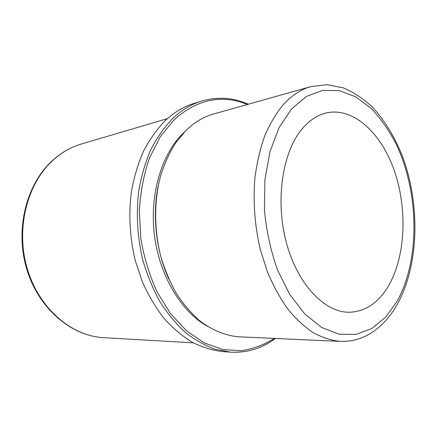 <?xml version="1.0" encoding="UTF-8"?>
<svg xmlns="http://www.w3.org/2000/svg" width="437" height="437" viewBox="0 0 437 437"><rect width="100%" height="100%" fill="white"/><g stroke="black" fill="none" stroke-linecap="round" stroke-linejoin="round"><path stroke-width="0.66" d="M388.444 285.978C405.536 256.617 407.574 209.634 394.584 171.484C381.654 133.411 353.566 106.655 326.062 112.986C317.393 115.084 309.489 120.29 302.355 128.609C282.581 151.573 275.01 199.933 286.24 242.087C297.368 284.318 324.516 312.389 349.016 312.253C365.228 311.723 378.371 302.967 388.444 285.978M397.288 304.36C418.799 265.472 420.372 206.57 403.384 158.822C395.742 138.627 385.248 120.874 372.368 107.076C363.382 98.653 353.697 92.251 343.318 87.859L327.209 84.702L310.871 86.608L213.398 114.062C203.402 116.865 194.159 122.431 185.665 130.761L175.423 143.194C169.37 152.89 164.427 163.799 160.592 175.92C153.971 200.938 154.01 229.933 160.865 256.705C164.831 269.831 169.955 281.996 176.231 293.2C183.059 303.671 190.625 312.646 198.933 320.135C211.743 330.192 225.497 335.769 239.061 336.823L340.221 341.39C350.933 341.718 360.858 339.167 369.992 333.742C380.878 327.007 389.908 317.338 397.075 304.731M184.764 131.674L182.885 133.482C161.362 154.72 149.35 195.082 154.463 235.477C159.581 275.867 181.191 311.499 207.171 326.177M247.446 104.476C221.832 94.135 197.42 99.177 174.216 119.612L160.313 136.661L149.41 158.194C143.833 174.489 140.463 191.996 139.31 210.705L140.883 238.973C144.134 257.754 149.503 275.381 156.987 291.84L170.49 313.624L186.583 330.864L204.336 342.925L222.804 349.534L241.115 350.753C253.007 349.026 264.101 344.913 274.398 338.418M248.347 104.219C233.167 97.544 217.637 96.484 201.752 101.034C191.286 104.219 181.535 110.097 172.5 118.662C164.301 127.243 157.112 137.469 150.94 149.334C145.472 162.012 141.43 175.772 138.802 190.603C135.962 213.343 137.327 237.269 142.812 260.102C147.176 275.01 152.868 288.852 159.882 301.623C167.535 313.575 176.04 323.85 185.392 332.459C195.071 340.002 205.051 345.612 215.337 349.3L230.681 352.156C247.189 352.976 262.069 348.409 275.332 338.457M201.752 101.034L194.225 103.34C183.775 106.519 174.041 112.358 165.017 120.852C156.834 129.357 149.656 139.479 143.489 151.218C138.026 163.76 133.984 177.356 131.351 192.018C128.494 214.485 129.838 238.116 135.279 260.66L142.489 282.176C148.596 295.669 155.807 307.768 164.126 318.486C172.932 328.236 182.322 336.173 192.285 342.291C202.418 347.306 212.601 350.419 222.832 351.621L230.681 352.156M396.954 301.535C420.487 259.54 419.203 191.242 395.518 142.801C388.384 129.412 380.141 117.832 370.784 108.07L355.658 96.79L339.396 90.667L322.719 90.383L306.463 96.419L291.588 108.933L279.096 127.631L269.94 151.726L264.893 179.88L264.451 210.306C266.472 231.08 270.782 250.86 277.38 269.645L289.764 294.543L304.906 314.143L321.725 327.499L339.123 334.218L356.095 334.398L371.8 328.504L385.581 317.262L396.954 301.535M310.871 86.608C300.94 89.383 291.758 95.375 283.323 104.596C276.217 113.238 270.044 123.595 264.806 135.667C260.223 148.602 256.929 162.662 254.929 177.848C252.957 201.55 254.705 225.279 260.184 249.035L267.193 271.279C272.999 285.192 279.751 297.624 287.442 308.571C295.532 318.502 304.07 326.505 313.056 332.59C322.145 337.517 331.202 340.45 340.221 341.39M103.7 337.686C70.903 336.058 37.948 308.041 26.417 267.985C14.787 227.967 26.963 182.426 53.778 159.347C62.223 152.049 71.428 146.936 81.386 143.997C71.624 146.87 62.578 151.907 54.248 159.106C27.678 181.929 15.361 227.699 27.039 267.968C38.614 308.293 71.51 336.135 103.7 337.686L193.28 342.832M168.939 279.309C156.167 251.537 152.065 215.954 158.194 186.009M81.386 143.997L167.447 118.618"/></g></svg>
